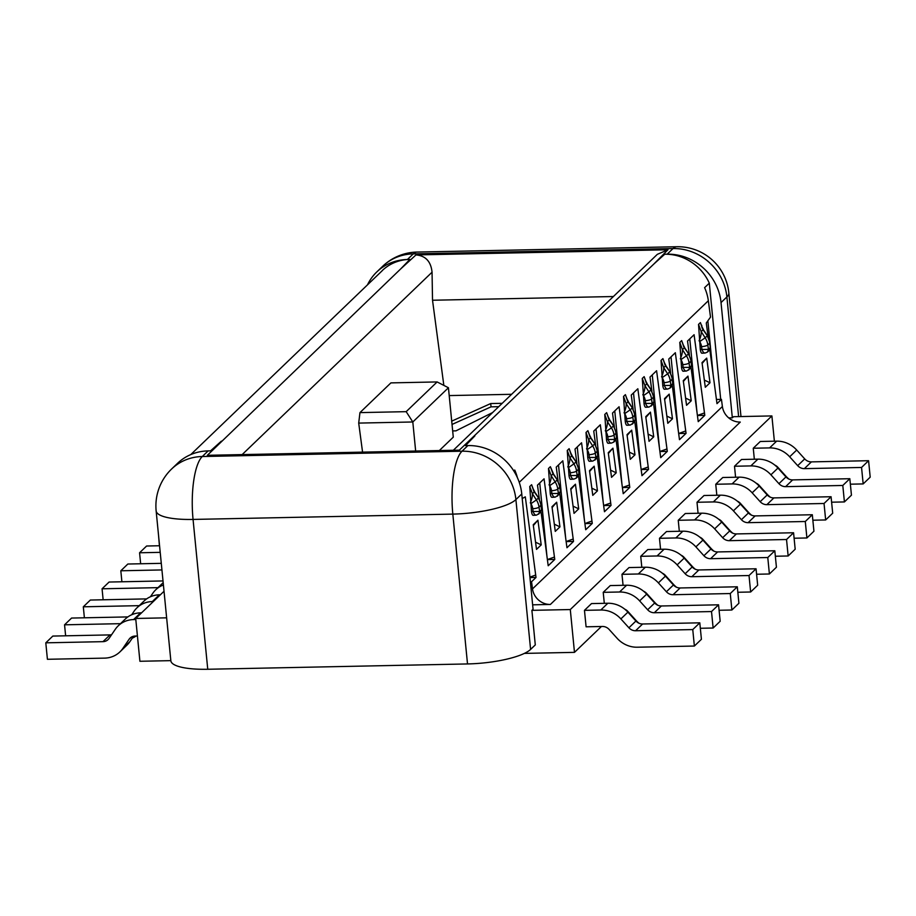 <?xml version="1.0" encoding="UTF-8"?>
<svg xmlns="http://www.w3.org/2000/svg" width="916" height="916" viewBox="0 0 916 916"><rect width="100%" height="100%" fill="white"/><g stroke="black" fill="none" stroke-linecap="round" stroke-linejoin="round"><path stroke-width="1.37" d="M449.206 395.586L511.597 394.304M613.399 296.532L432.524 300.242L443.836 385.384M367.488 284.853A51.216 47.357 46.2 0 1 376.774 271.96A51.216 47.357 46.2 0 1 407.402 259.503L409.841 259.457L400.487 269.121L207.337 455.309L459.34 450.145L653.944 263.934L664.741 254.236L667.169 254.179A51.216 47.357 46.2 0 1 721.029 302.578L732.331 417.833L733.498 416.711L771.89 415.921L774.375 441.191M657.322 254.339L667.982 249.759L415.978 254.923C425.596 255.736 430.955 261.507 432.054 272.212L432.524 300.242M207.749 669.264L193.058 519.429A51.216 12.652 174.4 0 1 156.144 510.91L170.845 660.745A51.216 12.652 -5.6 0 0 207.749 669.264L467.515 663.94A51.216 12.652 -5.6 0 0 530.593 649.421L535.288 644.921L531.898 610.342L533.066 609.22L521.765 493.964A51.216 47.357 -133.8 0 0 467.904 445.565L465.477 445.611L474.832 435.947M530.593 649.421L515.903 499.586A51.216 12.652 174.4 0 1 452.825 514.105L193.058 519.429A51.216 14.839 -91.2 0 1 202.287 456.523L462.042 451.199L467.904 445.565M740.975 416.551L728.85 292.948A51.216 12.652 174.4 0 1 726.892 296.944L738.617 416.597M221.374 441.146L210.566 450.844L208.138 450.89A51.216 47.357 -133.8 0 0 177.509 463.347L171.647 468.969A51.216 47.357 46.2 0 1 202.287 456.523L208.138 450.89M400.487 269.121L415.978 254.923M667.982 249.759L653.944 263.934M521.765 493.964L515.903 499.586A51.216 47.357 -133.8 0 0 462.042 451.199A51.216 14.839 -91.2 0 0 452.825 514.105L467.515 663.94M728.85 292.948A51.216 51.216 0 0 0 676.832 246.736A51.216 14.839 88.8 0 0 673.031 248.557L413.265 253.881L407.402 259.503A46.166 42.686 46.2 0 0 382.212 270.609M382.636 266.327A51.216 47.357 46.2 0 1 413.265 253.881A51.216 14.839 88.8 0 1 417.066 252.06A51.216 51.216 0 0 0 382.636 266.327L376.774 271.96M406.177 411.662L437.127 381.938L390.903 382.888L359.954 412.612L406.177 411.662L412.807 421.978L448.439 387.754L453.283 437.15L439.325 450.558M359.954 412.612L358.706 423.089L412.807 421.978L415.658 451.05M358.706 423.089L362.564 452.138M667.18 254.247A46.098 42.628 46.2 0 1 709.305 283.159L720.697 399.376M728.735 417.902L732.331 417.833M531.898 610.342L570.29 609.552L771.89 415.921M716.438 399.468L721.442 399.365L722.392 406.521A17.072 15.79 -133.8 0 0 740.277 422.081L550.39 604.457L532.631 604.823M164.033 591.267L135.705 618.46L166.632 617.831M709.305 283.159L704.61 287.658A46.098 42.628 46.2 0 1 708.343 300.734L710.518 317.096L706.282 323.005L708.171 337.248M707.862 320.806L710.358 346.191M710.495 347.633L713.152 374.713M515.01 472.988L514.723 470.045L513.784 470.939M524.387 653.394L574.481 652.364L570.29 609.552M135.705 618.46L139.908 661.272L170.834 660.642M448.439 387.754L437.127 381.938M517.403 477.671A46.098 42.628 -133.8 0 0 514.723 470.045M550.39 604.457A17.072 15.79 46.2 0 1 532.505 588.896L531.555 581.74L530.375 581.763M541.047 511.838L548.203 565.756L554.764 559.447L547.39 559.607M547.379 559.562L554.443 557.043L544.058 478.816L537.497 485.125L539.387 499.357M546.932 556.149L539.753 482.95M559.802 493.827L566.958 547.745L573.519 541.436L566.145 541.585M566.134 541.551L573.198 539.02L562.813 460.805L556.252 467.103L558.142 481.347M565.676 538.139L558.508 464.939M578.546 475.816L585.713 529.734L592.274 523.425L584.889 523.574L591.954 521.009L581.568 442.794L575.008 449.092L576.897 463.336M584.431 520.128L577.263 446.928M597.301 457.805L604.468 511.723L611.029 505.414L603.644 505.563M603.644 505.529L610.709 502.999L600.323 424.772L593.751 431.081L595.652 445.325M603.186 502.117L596.018 428.917M616.056 439.795L623.223 493.701L629.784 487.404L622.399 487.552L629.464 484.988L619.079 406.761L612.506 413.07L614.407 427.314M621.941 484.106L614.762 410.906M634.811 421.772L641.979 475.69L648.539 469.393L641.154 469.542M641.154 469.507L648.219 466.977L637.834 388.75L631.261 395.059L633.162 409.292M640.696 466.084L633.517 392.884M653.566 403.761L660.722 457.679L667.295 451.382L659.909 451.531M659.909 451.485L666.974 448.966L656.589 370.74L650.017 377.049L651.906 391.281M659.451 448.073L652.272 374.873M672.321 385.75L679.477 439.669L686.05 433.36L678.664 433.52L685.729 430.944L675.344 352.729L668.772 359.026L670.661 373.27M678.206 430.062L671.027 356.862M691.076 367.74L698.232 421.658L704.805 415.349L697.42 415.498M697.42 415.463L704.484 412.933L694.088 334.718L687.527 341.015L689.416 355.259M696.962 412.051L689.782 338.851M601.423 626.498L574.481 652.364M531.555 581.74L536.009 577.469L529.963 577.584M529.917 577.114L535.688 575.053L525.303 496.827L522.212 498.579M709.831 349.729L716.988 403.647L721.442 399.365M702.011 327.905L701.759 325.329M492.59 412.555L455.962 430.852L452.676 430.921M451.714 421.142L490.713 403.555L502.22 403.315M452.046 424.44L491.045 406.841L490.713 403.555M491.045 406.841L498.705 406.681M754.337 459.225L753.261 448.233L760.291 441.478L776.631 441.146A25.614 23.679 46.2 0 1 796.702 450.042L804.717 458.905A8.542 7.889 -133.8 0 0 811.404 461.882L868.586 460.702L870.2 477.167L863.17 483.923L861.555 467.458L804.374 468.637A8.542 7.889 46.2 0 1 797.687 465.66L789.672 456.798A25.614 23.679 -133.8 0 0 769.6 447.901L753.261 448.233M735.582 477.236L734.506 466.244L741.536 459.489L757.875 459.156A25.614 23.679 46.2 0 1 777.947 468.053L785.962 476.927A8.542 7.889 -133.8 0 0 792.649 479.892L849.83 478.713L851.445 495.178L844.415 501.934L842.8 485.469L785.619 486.648A8.542 7.889 46.2 0 1 778.932 483.671L770.917 474.809A25.614 23.679 -133.8 0 0 750.845 465.912L734.506 466.244M698.072 513.269L696.996 502.266L704.026 495.51L720.365 495.178A25.614 23.679 46.2 0 1 740.437 504.086L748.452 512.949A8.542 7.889 -133.8 0 0 755.139 515.914L812.32 514.746L813.935 531.211L806.904 537.967L805.29 521.502L748.109 522.67A8.542 7.889 46.2 0 1 741.422 519.704L733.407 510.842A25.614 23.679 -133.8 0 0 713.335 501.934L720.365 495.178M716.827 495.247L715.751 484.255L722.781 477.499L739.12 477.167A25.614 23.679 46.2 0 1 759.192 486.075L767.207 494.938A8.542 7.889 -133.8 0 0 773.894 497.903L831.075 496.735L832.69 513.2L825.66 519.956L824.045 503.491L766.864 504.659A8.542 7.889 46.2 0 1 760.177 501.693L752.162 492.819A25.614 23.679 -133.8 0 0 732.09 483.923L739.12 477.167M660.562 549.291L659.486 538.299L666.516 531.543L682.855 531.2A25.614 23.679 46.2 0 1 702.927 540.108L710.942 548.97A8.542 7.889 -133.8 0 0 717.629 551.936L774.81 550.768L776.425 567.233L769.394 573.989L767.78 557.523L710.598 558.691A8.542 7.889 46.2 0 1 703.912 555.726L695.897 546.863A25.614 23.679 -133.8 0 0 675.825 537.955L682.855 531.2M679.317 531.28L678.241 520.277L685.271 513.521L701.61 513.189A25.614 23.679 46.2 0 1 721.682 522.097L729.697 530.959A8.542 7.889 -133.8 0 0 736.384 533.925L793.565 532.757L795.18 549.222L788.149 555.978L786.535 539.513L729.354 540.68A8.542 7.889 46.2 0 1 722.667 537.715L714.652 528.853A25.614 23.679 -133.8 0 0 694.58 519.945L678.241 520.277M641.807 567.302L640.731 556.31L647.772 549.554L664.1 549.222A25.614 23.679 46.2 0 1 684.172 558.119L692.187 566.981A8.542 7.889 -133.8 0 0 698.874 569.958L756.055 568.779L757.669 585.244L750.639 591.999L749.025 575.534L691.843 576.702A8.542 7.889 46.2 0 1 685.157 573.737L677.142 564.874A25.614 23.679 -133.8 0 0 657.07 555.978L640.731 556.31M623.063 585.313L621.975 574.321L629.017 567.565L645.345 567.233A25.614 23.679 46.2 0 1 665.417 576.13L673.432 584.992A8.542 7.889 -133.8 0 0 680.119 587.969L737.3 586.79L738.914 603.255L731.884 610.01L730.27 593.545L673.088 594.724A8.542 7.889 46.2 0 1 666.401 591.747L658.386 582.885A25.614 23.679 -133.8 0 0 638.315 573.989L645.345 567.233M604.308 603.323L603.22 592.331L610.262 585.576L626.601 585.244A25.614 23.679 46.2 0 1 646.662 594.14L654.677 603.014A8.542 7.889 -133.8 0 0 661.375 605.98L718.556 604.812L720.171 621.277L713.129 628.021L711.514 611.556L654.333 612.735A8.542 7.889 46.2 0 1 647.646 609.77L639.631 600.896A25.614 23.679 -133.8 0 0 619.56 591.999L626.601 585.244M694.374 646.043L637.192 647.211A25.614 23.679 -133.8 0 1 617.132 638.303L609.117 629.441A8.542 7.889 46.2 0 0 602.419 626.475L586.091 626.807L584.465 610.342L591.507 603.587L607.846 603.255A25.614 23.679 46.2 0 1 627.907 612.163L635.922 621.025A8.542 7.889 -133.8 0 0 642.62 623.991L699.801 622.823L701.416 639.288L694.374 646.043L692.759 629.578L635.578 630.746A8.542 7.889 46.2 0 1 628.891 627.781L620.876 618.918A25.614 23.679 -133.8 0 0 600.804 610.01L607.846 603.255M535.688 575.053L536.009 577.469M667.455 389.082L664.466 389.243A5.118 1.523 -93.2 0 1 662.772 385.487L661.031 360.423L662.909 358.614L665.062 364.992M611.201 443.115L608.201 443.287A5.118 1.523 -93.2 0 1 606.507 439.52L604.766 414.456L606.644 412.658L608.797 419.024M592.446 461.126L589.446 461.298A5.118 1.523 -93.2 0 1 587.751 457.531L586.011 432.466L587.889 430.669L590.041 437.035M629.945 425.104L626.956 425.276A5.118 1.523 -93.2 0 1 625.262 421.509L623.521 396.445L625.399 394.647L627.552 401.013M648.7 407.093L645.711 407.254A5.118 1.523 -93.2 0 1 644.017 403.498L642.276 378.434L644.154 376.636L646.307 383.002M704.965 353.049L701.977 353.221A5.118 1.523 -93.2 0 1 700.282 349.454L698.542 324.39L700.419 322.592L702.572 328.959M686.21 371.06L683.222 371.232A5.118 1.523 -93.2 0 1 681.527 367.465L679.787 342.412L681.664 340.603L683.817 346.981M573.691 479.137L570.691 479.308A5.118 1.523 -93.2 0 1 568.996 475.541L567.256 450.489L569.134 448.68L571.286 455.057M554.936 497.159L551.936 497.319A5.118 1.523 -93.2 0 1 550.241 493.564L548.501 468.5L550.379 466.691L553.47 473.893M536.181 515.17L533.181 515.33A5.118 1.523 -93.2 0 1 531.486 511.575L529.746 486.51L531.624 484.713L533.776 491.079M709.992 382.774L705.297 387.273L702.022 362.61L706.717 358.11L709.992 382.774L704.347 380.083M672.481 418.795L667.798 423.306L664.524 398.632L669.207 394.132L672.481 418.795L666.837 416.104M634.971 454.828L630.288 459.328L627.013 434.665L631.697 430.154L634.971 454.828L629.326 452.138M597.461 490.85L592.778 495.35L589.503 470.687L594.186 466.187L597.461 490.85L591.816 488.159M559.951 526.872L555.268 531.383L551.993 506.708L556.676 502.208L559.951 526.872L554.317 524.181M541.207 544.883L536.513 549.394L533.238 524.731L537.921 520.219L541.207 544.883L535.562 542.203M578.706 508.861L574.023 513.361L570.748 488.697L575.431 484.198L578.706 508.861L573.072 506.17M616.216 472.839L611.533 477.339L608.258 452.676L612.941 448.176L616.216 472.839L610.571 470.148M653.726 436.817L649.043 441.317L645.769 416.654L650.452 412.143L653.726 436.817L648.081 434.127M691.237 400.784L686.553 405.296L683.267 380.621L687.962 376.121L691.237 400.784L685.592 398.094M554.443 557.043L554.764 559.447M573.198 539.02L573.519 541.436M685.729 430.944L686.05 433.36M704.484 412.933L704.805 415.349M648.219 466.977L648.539 469.393M629.464 484.988L629.784 487.404M591.954 521.009L592.274 523.425M610.709 502.999L611.029 505.414M666.974 448.966L667.295 451.382M531.486 511.575L533.123 511.483L532.757 508.746A11.954 11.049 -133.8 0 0 530.295 502.85C531.841 499.46 532.528 496.415 532.402 493.713L536.387 499.93L538.264 498.121A17.072 15.79 46.2 0 1 540.921 505.323L541.505 509.697L539.627 511.506L533.123 511.483C534.12 514.357 535.356 515.513 536.81 514.975L540.612 512.342L541.665 509.078L540.623 512.33M549.085 484.816C550.596 481.45 551.283 478.404 551.157 475.702L548.501 468.5M550.241 493.564L551.867 493.472C552.875 496.346 554.111 497.502 555.565 496.953L559.367 494.331M567.84 466.805C569.351 463.439 570.038 460.393 569.912 457.691L573.897 463.897L575.775 462.099A17.072 15.79 46.2 0 1 578.431 469.301L579.004 473.675L577.137 475.473L576.553 471.099A5.118 1.214 172.4 0 1 570.267 472.725L570.622 475.45C571.63 478.324 572.866 479.492 574.321 478.942L576.233 478.129L577.137 475.473L568.996 475.541M681.527 367.465L683.153 367.373L682.786 364.648A11.954 11.049 -133.8 0 0 680.336 358.751C681.87 355.362 682.569 352.317 682.443 349.614L686.416 355.82L688.294 354.023A17.072 15.79 46.2 0 1 690.95 361.225L691.534 365.599L689.656 367.396L683.153 367.373C684.16 370.259 685.386 371.415 686.84 370.865L690.641 368.243L691.706 364.98L690.653 368.232M699.114 340.718C700.625 337.34 701.324 334.306 701.198 331.592L705.171 337.809L707.049 336.012A17.072 15.79 46.2 0 1 709.705 343.214L710.289 347.588L708.412 349.385L707.828 345.011A5.118 1.214 172.4 0 1 701.542 346.637L701.908 349.362C702.915 352.236 704.141 353.404 705.595 352.855L707.507 352.042L708.412 349.385L700.282 349.454M642.86 394.75C644.36 391.384 645.059 388.35 644.933 385.636L648.917 391.853L650.784 390.044A17.072 15.79 46.2 0 1 653.44 397.246L654.024 401.62L652.146 403.429L645.643 403.406C646.65 406.28 647.875 407.448 649.33 406.899L653.142 404.265L654.196 401.002L653.142 404.254M625.262 421.509L626.888 421.417L626.533 418.692A11.954 11.049 -133.8 0 0 624.071 412.784C625.605 409.395 626.304 406.361 626.178 403.647L630.162 409.864L632.029 408.055A17.072 15.79 46.2 0 1 634.696 415.257L635.269 419.631L633.391 421.44L626.888 421.417C627.895 424.291 629.12 425.459 630.574 424.91L634.387 422.276L635.441 419.013L634.387 422.276M586.595 448.783C588.095 445.416 588.793 442.382 588.667 439.669L592.652 445.886L594.518 444.088A17.072 15.79 46.2 0 1 597.186 451.29L597.759 455.664L595.892 457.462L589.377 457.439C590.385 460.313 591.622 461.481 593.076 460.931L596.877 458.309L597.93 455.034L596.888 458.298M605.35 430.772C606.85 427.406 607.548 424.371 607.423 421.658L611.407 427.875L613.273 426.077A17.072 15.79 46.2 0 1 615.941 433.279L616.514 437.653L614.647 439.451L614.063 435.077A5.118 1.214 172.4 0 1 607.777 436.703L608.132 439.428C609.14 442.302 610.377 443.47 611.819 442.92L613.743 442.107L614.647 439.451L606.507 439.52M661.615 376.739C663.115 373.373 663.814 370.327 663.688 367.625L667.661 373.831L669.539 372.033A17.072 15.79 46.2 0 1 672.195 379.235L672.779 383.609L670.901 385.407L670.329 381.033A5.118 1.214 172.4 0 1 664.031 382.659L664.398 385.396C665.405 388.27 666.63 389.426 668.085 388.888L669.997 388.075L670.901 385.407L662.772 385.487M683.382 381.457L687.962 376.121M645.872 417.478L650.452 412.143M608.361 453.5L612.941 448.176M570.851 489.522L575.431 484.198M533.352 525.555L537.921 520.219M552.108 507.544L556.676 502.208M589.606 471.511L594.186 466.187M627.117 435.489L631.697 430.154M664.627 399.468L669.207 394.132M702.137 363.434L706.717 358.11M551.512 490.736L551.867 493.472L558.382 493.484L557.798 489.11A5.118 1.214 172.4 0 1 551.512 490.736A11.954 11.049 -133.8 0 0 549.05 484.839M560.409 490.953L559.871 486.911A5.118 1.214 -7.6 0 1 559.676 487.312L557.798 489.11A17.072 15.79 -133.8 0 0 555.142 481.908L557.02 480.11A17.072 15.79 46.2 0 1 559.676 487.312L560.42 491.068L559.378 494.319L560.26 491.686L558.382 493.484L557.478 496.14M579.004 473.675L578.133 476.309L579.004 473.675M710.289 347.588L709.408 350.221L710.289 347.588M616.514 437.653L615.644 440.287L616.514 437.653M672.779 383.609L671.897 386.243L672.779 383.609M584.465 610.342L600.804 610.01M603.22 592.331L619.56 591.999M624.781 609.197A8.542 7.889 46.2 0 1 627.872 611.43L635.887 620.292A25.614 23.679 -133.8 0 0 639.013 623.258M700.328 628.284L713.129 628.021M621.975 574.321L638.315 573.989M643.536 591.186A8.542 7.889 46.2 0 1 646.616 593.419L654.631 602.281A25.614 23.679 -133.8 0 0 657.768 605.247M719.083 610.274L731.884 610.01M662.291 573.164A8.542 7.889 46.2 0 1 665.371 575.408L673.386 584.271A25.614 23.679 -133.8 0 0 676.523 587.236M737.838 592.263L750.639 591.999M699.79 537.142A8.542 7.889 46.2 0 1 702.881 539.375L710.896 548.249A25.614 23.679 -133.8 0 0 714.033 551.203M775.348 556.241L788.149 555.978M659.486 538.299L675.825 537.955M681.035 555.153A8.542 7.889 46.2 0 1 684.126 557.397L692.141 566.26A25.614 23.679 -133.8 0 0 695.278 569.225M756.593 574.252L769.394 573.989M715.751 484.255L732.09 483.923M737.3 501.121A8.542 7.889 46.2 0 1 740.391 503.353L748.406 512.216A25.614 23.679 -133.8 0 0 751.544 515.181M812.858 520.208L825.66 519.956M696.996 502.266L713.335 501.934M718.545 519.132A8.542 7.889 46.2 0 1 721.636 521.364L729.651 530.227A25.614 23.679 -133.8 0 0 732.789 533.192M794.103 538.23L806.904 537.967M756.055 483.11A8.542 7.889 46.2 0 1 759.146 485.343L767.161 494.205A25.614 23.679 -133.8 0 0 770.299 497.17M831.613 502.197L844.415 501.934M774.81 465.088A8.542 7.889 46.2 0 1 777.902 467.332L785.917 476.194A25.614 23.679 -133.8 0 0 789.054 479.16M850.369 484.186L863.17 483.923M139.221 605.659L83.31 606.804L90.341 600.049L146.64 598.892M163.414 584.992A25.614 23.679 -133.8 0 0 155.743 589.79L162.785 583.034A25.614 23.679 46.2 0 1 163.185 582.656M155.743 589.79A25.614 23.679 -133.8 0 0 152.823 593.247L150.419 596.774M83.31 606.804L84.386 617.796M157.976 587.648L102.065 588.793L103.142 599.785M102.065 588.793L109.096 582.038L163.014 580.939M160.346 594.793L159.35 594.816L152.308 601.572L153.316 601.549M152.308 601.572A25.614 23.679 -133.8 0 0 136.988 607.8A25.614 23.679 -133.8 0 0 134.068 611.258L131.664 614.785M120.465 623.67L64.555 624.815L65.631 635.818M132.282 638.154A25.614 23.679 -133.8 0 0 136.06 636.036M64.555 624.815L71.585 618.06L127.885 616.915M136.988 607.8L144.03 601.045A25.614 23.679 46.2 0 1 159.35 594.816M161.937 569.935L120.82 570.783L127.851 564.027L161.285 563.34M120.82 570.783L121.897 581.774M160.208 552.348L139.576 552.772L140.652 563.764M139.576 552.772L146.606 546.016L159.567 545.741M141.591 612.804L140.595 612.827L133.553 619.582L135.82 619.537M133.553 619.582A25.614 23.679 -133.8 0 0 118.244 625.811A25.614 23.679 -133.8 0 0 115.313 629.269L109.061 638.429A8.542 7.889 46.2 0 1 108.088 639.586A8.542 7.889 46.2 0 1 102.981 641.658L45.8 642.826L47.414 659.291L104.596 658.123A25.614 23.679 -133.8 0 0 119.916 651.894A25.614 23.679 -133.8 0 0 122.847 648.436L129.087 639.276A8.542 7.889 46.2 0 1 130.061 638.12A8.542 7.889 46.2 0 1 135.167 636.048L137.434 636.002M45.8 642.826L52.83 636.07L110.012 634.903A8.542 7.889 -133.8 0 0 111.603 634.708M118.244 625.811L125.274 619.056A25.614 23.679 46.2 0 1 140.595 612.827M133.587 636.242L129.877 641.681A25.614 23.679 46.2 0 1 126.946 645.139L119.916 651.894M158.491 534.749L159.407 545.753M692.759 629.578L699.801 622.823M711.514 611.556L718.556 604.812M730.27 593.545L737.3 586.79M756.055 568.779L749.025 575.534M793.565 532.757L786.535 539.513M767.78 557.523L774.81 550.768M824.045 503.491L831.075 496.735M805.29 521.502L812.32 514.746M842.8 485.469L849.83 478.713M861.555 467.458L868.586 460.702M667.169 254.179L673.031 248.557A51.216 47.357 -133.8 0 1 726.892 296.944L721.029 302.578M242.156 454.599L432.054 272.212M519.246 482.354L708.343 300.734M722.392 406.521L532.505 588.896M529.746 486.51L532.402 493.713L534.28 491.915L531.624 484.713M549.646 485.698L555.142 481.908L551.157 475.702L553.035 473.893L550.379 466.691M567.256 450.489L569.912 457.691L571.79 455.882L569.134 448.68M570.267 472.725A11.954 11.049 -133.8 0 0 567.805 466.828M679.787 342.412L682.443 349.614L684.321 347.805L681.664 340.603M698.542 324.39L701.198 331.592L703.076 329.794L700.419 322.592M701.542 346.637A11.954 11.049 -133.8 0 0 699.08 340.741M642.276 378.434L644.933 385.636L646.81 383.838L644.154 376.636M651.253 406.086L652.146 403.429L651.574 399.055A5.118 1.214 172.4 0 1 645.288 400.67L645.643 403.406L644.017 403.498M645.288 400.67A11.954 11.049 -133.8 0 0 642.826 394.773M623.521 396.445L626.178 403.647L628.055 401.849L625.399 394.647M586.011 432.466L588.667 439.669L590.545 437.871L587.889 430.669M594.988 460.118L595.892 457.462L595.308 453.088A5.118 1.214 172.4 0 1 589.022 454.714L589.377 457.439L587.751 457.531M589.022 454.714A11.954 11.049 -133.8 0 0 586.561 448.817M604.766 414.456L607.423 421.658L609.3 419.86L606.644 412.658M607.777 436.703A11.954 11.049 -133.8 0 0 605.316 430.806M661.031 360.423L663.688 367.625L665.566 365.816L662.909 358.614M664.031 382.659A11.954 11.049 -133.8 0 0 661.581 376.762M538.722 514.162L539.627 511.506L539.043 507.132L540.921 505.323A5.118 1.214 -7.6 0 0 541.116 504.922L538.494 497.8L534.28 491.915M530.891 503.708L536.387 499.93A17.072 15.79 -133.8 0 1 539.043 507.132A5.118 1.214 172.4 0 1 532.757 508.746M559.871 486.911L557.249 479.778L553.035 473.893M568.401 467.687L573.897 463.897A17.072 15.79 -133.8 0 1 576.553 471.099L578.431 469.301A5.118 1.214 -7.6 0 0 578.626 468.9L576.004 461.767L571.79 455.882M688.752 370.053L689.656 367.396L689.084 363.022L690.95 361.225A5.118 1.214 -7.6 0 0 691.145 360.824L688.523 353.69L684.321 347.805M680.932 359.61L686.416 355.82A17.072 15.79 -133.8 0 1 689.084 363.022A5.118 1.214 172.4 0 1 682.786 364.648M699.687 341.599L705.171 337.809A17.072 15.79 -133.8 0 1 707.828 345.011L709.705 343.214A5.118 1.214 -7.6 0 0 709.9 342.813L707.278 335.68L703.076 329.794M643.421 395.632L648.917 391.853A17.072 15.79 -133.8 0 1 651.574 399.055L653.44 397.246A5.118 1.214 -7.6 0 0 653.646 396.846L651.013 389.724L646.81 383.838M632.498 424.097L633.391 421.44L632.819 417.066L634.696 415.257A5.118 1.214 -7.6 0 0 634.891 414.856L632.258 407.735L628.055 401.849M624.666 413.643L630.162 409.864A17.072 15.79 -133.8 0 1 632.819 417.066A5.118 1.214 172.4 0 1 626.533 418.692M587.156 449.676L592.652 445.886A17.072 15.79 -133.8 0 1 595.308 453.088L597.186 451.29A5.118 1.214 -7.6 0 0 597.381 450.89L594.759 443.756L590.545 437.871M605.911 431.654L611.407 427.875A17.072 15.79 -133.8 0 1 614.063 435.077L615.941 433.279A5.118 1.214 -7.6 0 0 616.136 432.879L613.502 425.745L609.3 419.86M662.176 377.621L667.661 373.831A17.072 15.79 -133.8 0 1 670.329 381.033L672.195 379.235A5.118 1.214 -7.6 0 0 672.401 378.835L669.768 371.701L665.566 365.816M657.07 555.978L664.1 549.222M694.58 519.945L701.61 513.189M750.845 465.912L757.875 459.156M769.6 447.901L776.631 441.146M620.876 618.918L627.907 612.163M628.891 627.781L635.922 621.025M635.578 630.746L642.62 623.991M639.631 600.896L646.662 594.14M647.646 609.77L654.677 603.014M654.333 612.735L661.375 605.98M658.386 582.885L665.417 576.13M666.401 591.747L673.432 584.992M673.088 594.724L680.119 587.969M698.874 569.958L691.843 576.702M692.187 566.981L685.157 573.737M684.172 558.119L677.142 564.874M736.384 533.925L729.354 540.68M729.697 530.959L722.667 537.715M721.682 522.097L714.652 528.853M695.897 546.863L702.927 540.108M703.912 555.726L710.942 548.97M710.598 558.691L717.629 551.936M752.162 492.819L759.192 486.075M760.177 501.693L767.207 494.938M766.864 504.659L773.894 497.903M733.407 510.842L740.437 504.086M741.422 519.704L748.452 512.949M748.109 522.67L755.139 515.914M770.917 474.809L777.947 468.053M778.932 483.671L785.962 476.927M785.619 486.648L792.649 479.892M789.672 456.798L796.702 450.042M797.687 465.66L804.717 458.905M804.374 468.637L811.404 461.882M110.012 634.903L102.981 641.658M129.877 641.681L122.847 648.436M131.263 637.192L129.087 639.276M171.647 468.969A51.216 51.216 0 0 0 156.144 510.91M676.832 246.736L417.066 252.06M656.944 254.705L453.328 450.271M382.258 270.667L190.768 454.588M534.726 491.903L533.249 489.064L533.765 491.045M572.225 455.882L570.76 453.031L571.263 455.012M684.756 347.805L683.29 344.954M703.511 329.794L702.045 326.943M647.246 383.827L645.78 380.987M628.49 401.838L627.025 398.998L627.529 400.979M590.98 437.871L589.515 435.02L590.018 437.001M609.735 419.86L608.27 417.009M666.001 365.816L664.535 362.976M538.494 497.8L535.345 492.877M541.654 508.975L541.116 504.922M557.249 479.778L554.1 474.866M576.004 461.767L572.855 456.855M579.164 472.942L578.626 468.9M576.244 478.118L578.122 476.32M688.523 353.69L685.374 348.778M691.683 364.866L691.145 360.824M707.278 335.68L704.129 330.768M710.438 346.855L709.9 342.813M707.53 352.03L709.396 350.233M651.013 389.724L647.875 384.8M654.184 400.899L653.646 396.846M632.258 407.735L629.12 402.822M635.429 418.91L634.891 414.856M594.759 443.756L591.61 438.844M597.919 454.931L597.381 450.89M613.502 425.745L610.365 420.833M616.674 436.921L616.136 432.879M613.754 442.096L615.632 440.298M669.768 371.701L666.63 366.789M672.928 382.888L672.401 378.835M670.02 388.052L671.886 386.254"/></g></svg>
